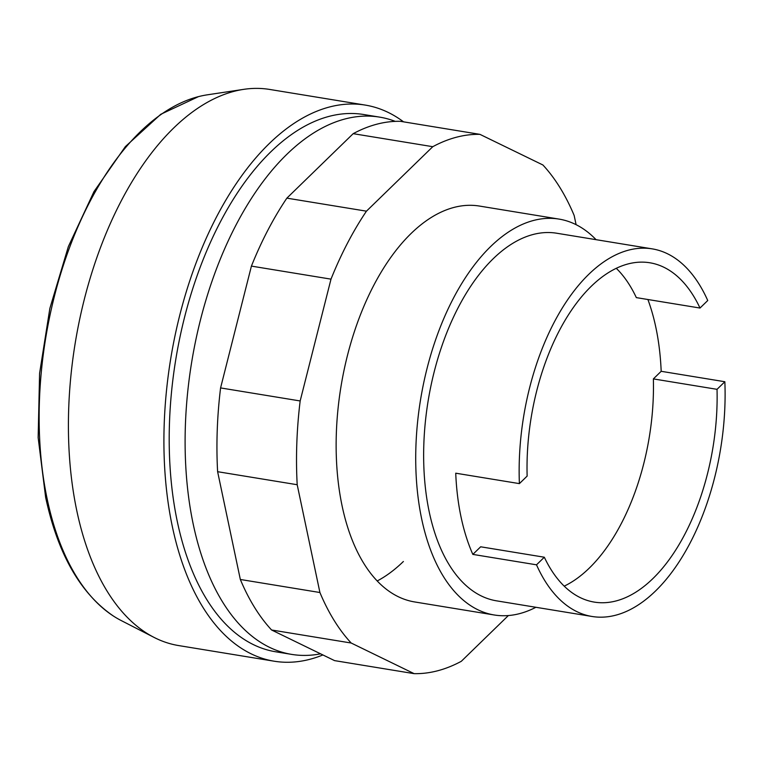 <?xml version="1.0" encoding="UTF-8"?>
<svg xmlns="http://www.w3.org/2000/svg" width="763" height="763" viewBox="0 0 763 763"><rect width="100%" height="100%" fill="white"/><g stroke="black" fill="none" stroke-linecap="round" stroke-linejoin="round"><path stroke-width="1.14" d="M322.902 654.95A281.766 150.979 -80.7 0 1 274.165 661.206L178.666 645.574A281.766 150.979 -80.7 0 1 153.992 637.372A281.766 150.979 -80.7 0 1 68.775 406.555A281.766 150.979 -80.7 0 1 173.726 127.965A281.766 150.979 -80.7 0 1 243.74 89.347A281.766 150.979 -80.7 0 1 269.74 89.452L365.239 105.084A281.766 150.979 -80.7 0 1 403.56 121.842M274.165 661.206A281.766 150.979 -80.7 0 1 163.931 445.63A281.766 150.979 -80.7 0 1 269.225 143.606A281.766 150.979 -80.7 0 1 365.239 105.084M320.584 653.824A272.21 145.857 -80.7 0 1 291.628 654.387L275.71 651.783A272.21 145.857 -80.7 0 1 169.214 443.513A272.21 145.857 -80.7 0 1 270.932 151.723A272.21 145.857 -80.7 0 1 363.693 114.517L379.612 117.12A272.21 145.857 -80.7 0 1 395.253 121.374M291.628 654.387A272.21 145.857 -80.7 0 1 185.123 446.117A272.21 145.857 -80.7 0 1 286.85 154.326A272.21 145.857 -80.7 0 1 379.612 117.12M153.992 637.372L121.25 620.577A270.321 144.846 -80.7 0 1 113.42 616.046A270.321 144.846 -80.7 0 1 47.201 499.145A270.321 144.846 -80.7 0 1 140.182 131.865A270.321 144.846 -80.7 0 1 198.475 96.624A270.321 144.846 -80.7 0 1 207.345 94.822L243.74 89.347M535.893 607.281A200.574 107.478 -80.7 0 1 494.205 614.978A200.574 107.478 -80.7 0 1 415.73 461.51A200.574 107.478 -80.7 0 1 490.685 246.506A200.574 107.478 -80.7 0 1 559.041 219.095A200.574 107.478 -80.7 0 1 596.084 239.677M647.892 299.506A186.248 99.8 -80.7 0 1 661.178 371.304L724.85 381.729A186.248 99.8 -80.7 0 1 655.493 591.02A186.248 99.8 -80.7 0 1 592.021 616.475L496.522 600.834A186.248 99.8 -80.7 0 1 423.656 458.334A186.248 99.8 -80.7 0 1 493.251 258.686A186.248 99.8 -80.7 0 1 556.723 233.23L652.222 248.872A186.248 99.8 -80.7 0 1 707.74 300.527L700.005 308.042L636.332 297.618A171.923 92.123 -80.7 0 0 616.266 268.299M661.178 371.304L653.366 378.906L717.029 389.33A171.923 92.123 -80.7 0 1 594.291 602.102A171.923 92.123 -80.7 0 1 544.324 557.219L480.661 546.794L472.841 554.396A186.248 99.8 -80.7 0 1 455.73 473.194L519.403 483.618A186.248 99.8 -80.7 0 1 588.759 274.327A186.248 99.8 -80.7 0 1 652.222 248.872M653.366 378.906A171.923 92.123 -80.7 0 1 564.219 586.146M519.403 483.618L527.138 476.093A171.923 92.123 -80.7 0 1 649.857 262.777A171.923 92.123 -80.7 0 1 700.005 308.042M724.85 381.729L717.029 389.33M544.324 557.219L536.513 564.82L472.841 554.396M592.021 616.475A186.248 99.8 -80.7 0 1 536.513 564.82M559.041 219.095L479.45 206.058A200.574 107.478 99.3 0 0 411.104 233.478A200.574 107.478 99.3 0 0 342.12 506.003A200.574 107.478 99.3 0 0 414.624 601.94L494.205 614.978M403.389 561.492A200.574 107.478 -80.7 0 1 377.199 580.967M271.59 629.99L334.547 660.615L414.137 673.653L351.18 643.018L271.59 629.99A272.21 145.857 99.3 0 1 240.335 579.479L217.617 471.696A272.21 145.857 99.3 0 1 220.583 387.919L251.418 266.106A272.21 145.857 99.3 0 1 286.869 198.142L353.183 133.668A272.21 145.857 99.3 0 1 400.356 121.317L479.937 134.355L542.903 164.98A272.21 145.857 -80.7 0 1 574.158 215.481L576.094 224.675M508.377 615.541L461.31 661.302A272.21 145.857 -80.7 0 1 414.137 673.653M351.18 643.018A272.21 145.857 -80.7 0 1 319.916 592.517L297.198 484.724A272.21 145.857 -80.7 0 1 300.164 400.956L330.999 279.144A272.21 145.857 -80.7 0 1 366.45 211.17L432.774 146.696L353.183 133.668M432.774 146.696A272.21 145.857 -80.7 0 1 479.937 134.355M366.45 211.17L286.869 198.142M330.999 279.144L251.418 266.106M300.164 400.956L220.583 387.919M297.198 484.724L217.617 471.696M319.916 592.517L240.335 579.479M113.42 616.046C80.449 593.566 57.854 554.024 45.646 497.419L38.15 437.619L39.59 373.355L49.862 308.386L68.355 246.583L94.002 191.58L125.361 146.61L160.774 114.288L198.475 96.624"/></g></svg>

